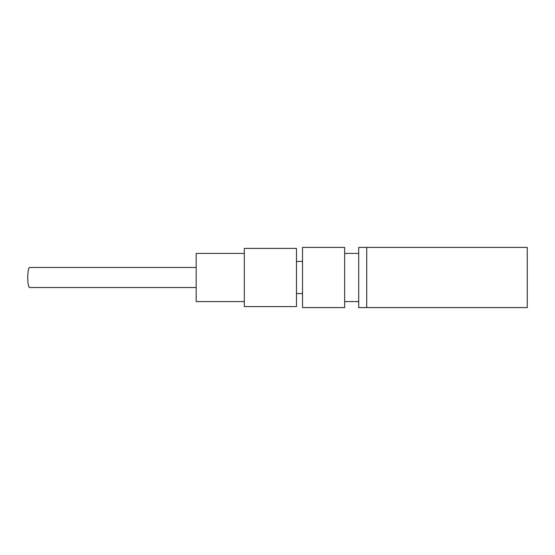 <?xml version="1.0" encoding="UTF-8"?>
<svg xmlns="http://www.w3.org/2000/svg" width="555" height="555" viewBox="0 0 555 555"><rect width="100%" height="100%" fill="white"/><g stroke="black" fill="none" stroke-linecap="round" stroke-linejoin="round"><path stroke-width="0.83" d="M366.73 247.405L366.73 307.595L527.25 307.595L527.25 247.405L358.703 247.405L358.703 307.595L366.73 307.595M292.485 306.596L296.495 306.596L296.495 248.404L244.325 248.404L244.325 306.596L292.485 306.596M296.495 293.553L302.517 293.553L296.495 293.553M302.517 261.447L296.495 261.447L302.517 261.447M302.517 307.595L344.655 307.595L344.655 247.405L302.517 247.405L302.517 307.595L302.517 247.405L344.655 247.405L344.655 307.595L302.517 307.595M244.325 253.42L196.172 253.42L196.172 301.58L244.325 301.58M29.602 267.468A10.032 1.804 90 0 0 29.554 267.468A10.032 1.804 90 0 0 27.75 277.5A10.032 1.804 90 0 0 29.554 287.532L196.172 287.532M358.703 253.42L344.655 253.42M358.703 301.58L344.655 301.58M29.554 267.468L196.172 267.468"/></g></svg>

